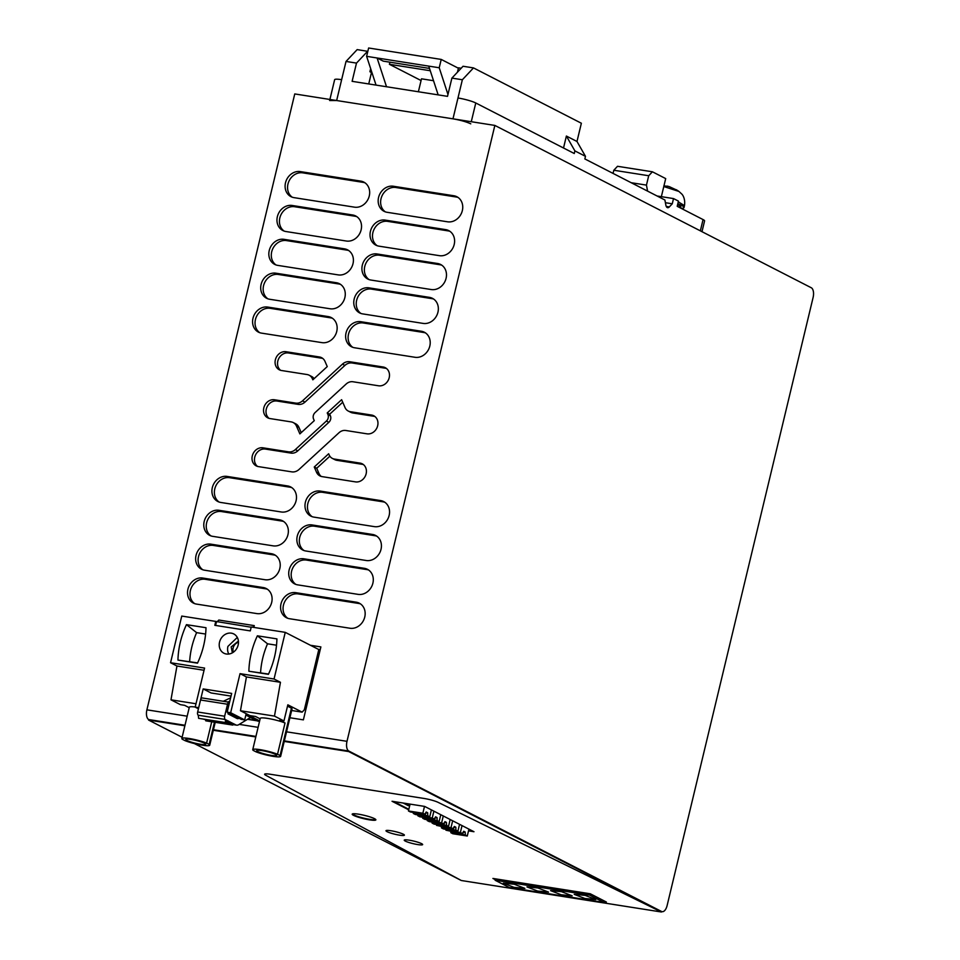 <?xml version="1.0" encoding="UTF-8"?>
<svg xmlns="http://www.w3.org/2000/svg" width="960" height="960" viewBox="0 0 960 960"><rect width="100%" height="100%" fill="white"/><g stroke="black" fill="none" stroke-linecap="round" stroke-linejoin="round"><path stroke-width="1.44" d="M182.124 737.28L148.584 720.072L185.004 725.268L148.716 719.556A8.112 3.996 -81.1 0 1 146.892 709.836L294.756 93.936L494.856 125.424L811.284 287.76A8.112 3.996 -81.1 0 1 813.108 297.468L667.116 905.556A8.112 3.996 -81.1 0 1 662.16 911.676A8.112 3.996 -81.1 0 1 661.548 911.484L348.816 751.044A8.112 3.996 -81.1 0 1 346.992 741.324L286.536 731.82M494.856 125.424L346.992 741.324M289.908 717.744L303.372 719.868L320.88 646.92L310.44 645.276M393.336 186.24A13.524 11.628 117.2 0 0 379.116 195.66A13.524 11.628 117.2 0 0 384.036 211.296A13.524 11.628 117.2 0 0 387.084 212.292L447.576 221.808A13.524 11.628 117.2 0 0 461.796 212.388A13.524 11.628 117.2 0 0 456.876 196.74A13.524 11.628 117.2 0 0 453.828 195.756L393.336 186.24L395.796 187.5A13.524 11.628 -62.8 0 0 381.876 196.176A13.524 11.628 -62.8 0 0 385.308 211.848M285.876 231.516A13.524 11.628 117.2 0 1 282.828 230.52A13.524 11.628 117.2 0 1 277.908 214.884A13.524 11.628 117.2 0 1 292.128 205.464L352.632 214.98A13.524 11.628 117.2 0 1 355.668 215.964A13.524 11.628 117.2 0 1 360.588 231.612A13.524 11.628 117.2 0 1 346.368 241.032L285.876 231.516M385.2 220.104A13.524 11.628 117.2 0 0 370.98 229.524A13.524 11.628 117.2 0 0 375.9 245.172A13.524 11.628 117.2 0 0 378.948 246.156L439.44 255.672A13.524 11.628 117.2 0 0 453.66 246.252A13.524 11.628 117.2 0 0 448.74 230.616A13.524 11.628 117.2 0 0 445.692 229.62L385.2 220.104L387.66 221.364A13.524 11.628 -62.8 0 0 373.74 230.04A13.524 11.628 -62.8 0 0 377.172 245.712M277.752 265.38A13.524 11.628 117.2 0 1 274.704 264.396A13.524 11.628 117.2 0 1 269.784 248.748A13.524 11.628 117.2 0 1 284.004 239.328L344.496 248.844A13.524 11.628 117.2 0 1 347.544 249.84A13.524 11.628 117.2 0 1 352.464 265.476A13.524 11.628 117.2 0 1 338.244 274.896L277.752 265.38M377.076 253.968A13.524 11.628 117.2 0 0 362.856 263.4A13.524 11.628 117.2 0 0 367.776 279.036A13.524 11.628 117.2 0 0 370.812 280.032L431.316 289.548A13.524 11.628 117.2 0 0 445.536 280.116A13.524 11.628 117.2 0 0 440.616 264.48A13.524 11.628 117.2 0 0 437.568 263.496L377.076 253.968L379.536 255.24A13.524 11.628 -62.8 0 0 365.616 263.916A13.524 11.628 -62.8 0 0 369.048 279.588M269.616 299.256A13.524 11.628 117.2 0 1 266.568 298.26A13.524 11.628 117.2 0 1 261.648 282.624A13.524 11.628 117.2 0 1 275.868 273.192L336.36 282.72A13.524 11.628 117.2 0 1 339.408 283.704A13.524 11.628 117.2 0 1 344.328 299.34A13.524 11.628 117.2 0 1 330.108 308.772L269.616 299.256M368.94 287.844A13.524 11.628 117.2 0 0 354.72 297.264A13.524 11.628 117.2 0 0 359.64 312.912A13.524 11.628 117.2 0 0 362.688 313.896L423.18 323.412A13.524 11.628 117.2 0 0 437.4 313.992A13.524 11.628 117.2 0 0 432.48 298.356A13.524 11.628 117.2 0 0 429.432 297.36L368.94 287.844L371.4 289.104A13.524 11.628 -62.8 0 0 357.48 297.78A13.524 11.628 -62.8 0 0 360.912 313.452M261.48 333.12A13.524 11.628 117.2 0 1 258.444 332.136A13.524 11.628 117.2 0 1 253.524 316.488A13.524 11.628 117.2 0 1 267.744 307.068L328.236 316.584A13.524 11.628 117.2 0 1 331.284 317.58A13.524 11.628 117.2 0 1 336.204 333.216A13.524 11.628 117.2 0 1 321.984 342.636L261.48 333.12M360.804 321.708A13.524 11.628 117.2 0 0 346.584 331.14A13.524 11.628 117.2 0 0 351.504 346.776A13.524 11.628 117.2 0 0 354.552 347.772L415.044 357.288A13.524 11.628 117.2 0 0 429.264 347.856A13.524 11.628 117.2 0 0 424.344 332.22A13.524 11.628 117.2 0 0 421.308 331.236L360.804 321.708L363.276 322.98A13.524 11.628 -62.8 0 0 349.356 331.656A13.524 11.628 -62.8 0 0 352.788 347.328M220.824 502.464A13.524 11.628 117.2 0 1 217.776 501.48A13.524 11.628 117.2 0 1 212.868 485.844A13.524 11.628 117.2 0 1 227.076 476.412L287.58 485.94A13.524 11.628 117.2 0 1 290.628 486.924A13.524 11.628 117.2 0 1 295.536 502.56A13.524 11.628 117.2 0 1 281.328 511.992L220.824 502.464M320.148 491.064A13.524 11.628 117.2 0 0 305.928 500.484A13.524 11.628 117.2 0 0 310.848 516.12A13.524 11.628 117.2 0 0 313.896 517.116L374.388 526.632A13.524 11.628 117.2 0 0 388.608 517.212A13.524 11.628 117.2 0 0 383.688 501.576A13.524 11.628 117.2 0 0 380.652 500.58L320.148 491.064L322.608 492.324A13.524 11.628 -62.8 0 0 308.7 501A13.524 11.628 -62.8 0 0 312.132 516.672M212.7 536.34A13.524 11.628 117.2 0 1 209.652 535.344A13.524 11.628 117.2 0 1 204.732 519.708A13.524 11.628 117.2 0 1 218.952 510.288L279.444 519.804A13.524 11.628 117.2 0 1 282.492 520.8A13.524 11.628 117.2 0 1 287.412 536.436A13.524 11.628 117.2 0 1 273.192 545.856L212.7 536.34M312.024 524.928A13.524 11.628 117.2 0 0 297.804 534.36A13.524 11.628 117.2 0 0 302.724 549.996A13.524 11.628 117.2 0 0 305.76 550.98L366.264 560.508A13.524 11.628 117.2 0 0 380.484 551.076A13.524 11.628 117.2 0 0 375.564 535.44A13.524 11.628 117.2 0 0 372.516 534.456L312.024 524.928L314.484 526.2A13.524 11.628 -62.8 0 0 300.564 534.876A13.524 11.628 -62.8 0 0 303.996 550.536M204.564 570.204A13.524 11.628 117.2 0 1 201.516 569.22A13.524 11.628 117.2 0 1 196.596 553.584A13.524 11.628 117.2 0 1 210.816 544.152L271.32 553.68A13.524 11.628 117.2 0 1 274.356 554.664A13.524 11.628 117.2 0 1 279.276 570.3A13.524 11.628 117.2 0 1 265.056 579.732L204.564 570.204M303.888 558.804A13.524 11.628 117.2 0 0 289.668 568.224A13.524 11.628 117.2 0 0 294.588 583.86A13.524 11.628 117.2 0 0 297.636 584.856L358.128 594.372A13.524 11.628 117.2 0 0 372.348 584.952A13.524 11.628 117.2 0 0 367.428 569.304A13.524 11.628 117.2 0 0 364.38 568.32L303.888 558.804L306.348 560.064A13.524 11.628 -62.8 0 0 292.428 568.74A13.524 11.628 -62.8 0 0 295.86 584.412M196.428 604.08A13.524 11.628 117.2 0 1 193.392 603.084A13.524 11.628 117.2 0 1 188.472 587.448A13.524 11.628 117.2 0 1 202.692 578.028L263.184 587.544A13.524 11.628 117.2 0 1 266.232 588.528A13.524 11.628 117.2 0 1 271.152 604.176A13.524 11.628 117.2 0 1 256.932 613.596L196.428 604.08M295.752 592.668A13.524 11.628 117.2 0 0 281.532 602.1A13.524 11.628 117.2 0 0 286.452 617.736A13.524 11.628 117.2 0 0 289.5 618.72L349.992 628.248A13.524 11.628 117.2 0 0 364.212 618.816A13.524 11.628 117.2 0 0 359.304 603.18A13.524 11.628 117.2 0 0 356.256 602.184L295.752 592.668L298.224 593.928A13.524 11.628 -62.8 0 0 284.304 602.616A13.524 11.628 -62.8 0 0 287.736 618.276M294.012 197.64A13.524 11.628 117.2 0 1 290.964 196.656A13.524 11.628 117.2 0 1 286.044 181.02A13.524 11.628 117.2 0 1 300.264 171.588L360.756 181.104A13.524 11.628 117.2 0 1 363.804 182.1A13.524 11.628 117.2 0 1 368.724 197.736A13.524 11.628 117.2 0 1 354.504 207.168L294.012 197.64M322.104 476.628L355.488 481.884A9.756 8.388 117.2 0 0 365.748 475.08A9.756 8.388 117.2 0 0 362.196 463.8A9.756 8.388 117.2 0 0 360 463.092L334.38 459.06A8.976 7.716 117.2 0 1 332.352 458.4A8.976 7.716 117.2 0 1 329.148 454.908L328.656 453.768L314.256 467.004L316.5 472.188A9.624 8.268 117.2 0 0 319.944 475.932A9.624 8.268 117.2 0 0 322.104 476.628M262.944 447.816A9.756 8.388 117.2 0 0 252.684 454.62A9.756 8.388 117.2 0 0 256.236 465.9A9.756 8.388 117.2 0 0 258.432 466.608L291.804 471.864A9.624 8.268 117.2 0 0 299.052 469.44L338.988 432.744A8.976 7.716 117.2 0 1 345.756 430.488L367.02 433.836A9.756 8.388 117.2 0 0 377.28 427.032A9.756 8.388 117.2 0 0 373.728 415.752A9.756 8.388 117.2 0 0 371.532 415.044L350.268 411.696A8.976 7.716 117.2 0 1 348.252 411.036A8.976 7.716 117.2 0 1 345.036 407.544L341.628 399.696L327.228 412.932L327.936 414.564A5.352 4.596 117.2 0 1 326.376 421.056L295.332 449.592A8.976 7.716 117.2 0 1 288.564 451.848L262.944 447.816L265.404 449.076A9.756 8.388 -62.8 0 0 255.456 455.136A9.756 8.388 -62.8 0 0 257.52 466.404M296.46 426.048L299.868 433.896L314.268 420.66L313.56 419.028A5.352 4.596 117.2 0 1 315.12 412.548L346.176 384.012A8.976 7.716 117.2 0 1 352.944 381.756L378.552 385.788A9.756 8.388 117.2 0 0 388.812 378.984A9.756 8.388 117.2 0 0 385.272 367.704A9.756 8.388 117.2 0 0 383.064 366.984L349.692 361.74A9.624 8.268 117.2 0 0 342.444 364.152L302.508 400.848A8.976 7.716 117.2 0 1 295.74 403.116L274.476 399.768A9.756 8.388 117.2 0 0 264.216 406.56A9.756 8.388 117.2 0 0 267.768 417.852A9.756 8.388 117.2 0 0 269.964 418.56L291.228 421.908A8.976 7.716 117.2 0 1 293.244 422.568A8.976 7.716 117.2 0 1 296.46 426.048L298.92 427.32L301.236 432.636M312.84 379.824L327.252 366.588L324.996 361.404A9.624 8.268 117.2 0 0 321.564 357.672A9.624 8.268 117.2 0 0 319.392 356.964L286.008 351.72A9.756 8.388 117.2 0 0 275.76 358.512A9.756 8.388 117.2 0 0 279.3 369.792A9.756 8.388 117.2 0 0 281.496 370.512L307.116 374.544A8.976 7.716 117.2 0 1 309.144 375.204A8.976 7.716 117.2 0 1 312.348 378.684L312.84 379.824M468.636 830.34L472.452 830.94L468.636 830.34M393.696 801.54L408.828 809.304L393.696 801.54M495.276 879.072L494.568 878.712L495.276 879.072M353.688 814.848A12.18 1.692 -166.5 0 0 365.892 818.628A12.18 1.692 -166.5 0 0 375.78 819.564A12.18 1.692 -166.5 0 1 365.892 818.628A12.18 1.692 -166.5 0 1 353.688 814.848A12.18 1.692 -166.5 0 1 352.404 813.948A12.18 1.692 -166.5 0 0 353.688 814.848M458.064 197.46A13.524 11.628 -62.8 0 0 456.288 197.016L395.796 187.5M356.856 216.684A13.524 11.628 -62.8 0 0 355.092 216.24L294.6 206.724A13.524 11.628 -62.8 0 0 280.68 215.4A13.524 11.628 -62.8 0 0 284.112 231.072M449.928 231.336A13.524 11.628 -62.8 0 0 448.164 230.892L387.66 221.364M348.732 250.56A13.524 11.628 -62.8 0 0 346.956 250.116L286.464 240.588A13.524 11.628 -62.8 0 0 272.544 249.264A13.524 11.628 -62.8 0 0 275.976 264.936M441.804 265.2A13.524 11.628 -62.8 0 0 440.028 264.756L379.536 255.24M340.596 284.424A13.524 11.628 -62.8 0 0 338.832 283.98L278.328 274.464A13.524 11.628 -62.8 0 0 264.408 283.14A13.524 11.628 -62.8 0 0 267.84 298.812M433.668 299.064A13.524 11.628 -62.8 0 0 431.892 298.632L371.4 289.104M332.472 318.288A13.524 11.628 -62.8 0 0 330.696 317.856L270.204 308.328A13.524 11.628 -62.8 0 0 256.284 317.004A13.524 11.628 -62.8 0 0 259.716 332.676M425.532 332.94A13.524 11.628 -62.8 0 0 423.768 332.496L363.276 322.98M291.804 487.644A13.524 11.628 -62.8 0 0 290.04 487.2L229.548 477.684A13.524 11.628 -62.8 0 0 215.628 486.36A13.524 11.628 -62.8 0 0 219.06 502.02M384.876 502.284A13.524 11.628 -62.8 0 0 383.112 501.84L322.608 492.324M283.68 521.508A13.524 11.628 -62.8 0 0 281.904 521.064L221.412 511.548A13.524 11.628 -62.8 0 0 207.492 520.224A13.524 11.628 -62.8 0 0 210.924 535.896M376.752 536.16A13.524 11.628 -62.8 0 0 374.976 535.716L314.484 526.2M275.544 555.384A13.524 11.628 -62.8 0 0 273.78 554.94L213.276 545.424A13.524 11.628 -62.8 0 0 199.356 554.1A13.524 11.628 -62.8 0 0 202.788 569.76M368.616 570.024A13.524 11.628 -62.8 0 0 366.852 569.58L306.348 560.064M267.42 589.248A13.524 11.628 -62.8 0 0 265.644 588.804L205.152 579.288A13.524 11.628 -62.8 0 0 191.232 587.964A13.524 11.628 -62.8 0 0 194.664 603.636M360.48 603.9A13.524 11.628 -62.8 0 0 358.716 603.456L298.224 593.928M364.992 182.82A13.524 11.628 -62.8 0 0 363.216 182.376L302.724 172.848A13.524 11.628 -62.8 0 0 288.804 181.524A13.524 11.628 -62.8 0 0 292.236 197.196M314.256 467.004L316.716 468.264L318.96 473.448A9.624 8.268 -62.8 0 0 321.228 476.436M329.856 456.192L316.716 468.264M332.352 458.4L334.824 459.66A8.976 7.716 -62.8 0 0 336.84 460.32L334.38 459.06M363.36 464.556A9.756 8.388 -62.8 0 0 362.46 464.352L336.84 460.32M288.564 451.848L291.024 453.108L265.404 449.076M291.024 453.108A8.976 7.716 -62.8 0 0 297.792 450.852L295.332 449.592M326.376 421.056L328.848 422.316L297.792 450.852M328.848 422.316A5.352 4.596 -62.8 0 0 330.396 415.824L327.936 414.564M327.228 412.932L329.688 414.204L330.396 415.824M342.732 402.216L329.688 414.204M348.252 411.036L350.712 412.296A8.976 7.716 -62.8 0 0 352.74 412.956L350.268 411.696M374.904 416.508A9.756 8.388 -62.8 0 0 373.992 416.304L352.74 412.956M298.92 427.32A8.976 7.716 -62.8 0 0 295.716 423.828L293.244 422.568M295.74 403.116L298.2 404.376L276.936 401.028A9.756 8.388 -62.8 0 0 266.988 407.076A9.756 8.388 -62.8 0 0 269.064 418.356M298.2 404.376A8.976 7.716 -62.8 0 0 304.968 402.12L302.508 400.848M386.436 368.448A9.756 8.388 -62.8 0 0 385.536 368.256L352.152 363A9.624 8.268 -62.8 0 0 344.904 365.412L304.968 402.12M314.1 378.672A8.976 7.716 -62.8 0 0 311.604 376.464L309.144 375.204M322.728 358.428A9.624 8.268 -62.8 0 0 321.852 358.236L288.48 352.98A9.756 8.388 -62.8 0 0 278.52 359.028A9.756 8.388 -62.8 0 0 280.596 370.308M376.044 85.092L366.624 56.34L377.1 57.984L383.256 61.14L429.504 68.424M386.52 86.748L377.1 57.984L439.224 67.764L447.96 94.452M389.916 62.196L389.412 64.296L421.068 80.544M366.624 56.34L368.628 48L441.228 59.424L439.224 67.764M458.4 68.232L441.228 59.424M438.168 94.872L428.748 66.108M430.26 70.728L389.412 64.296M372.204 73.344L371.316 73.212L368.736 83.952M589.86 893.712L589.692 895.14L495.132 880.26L495.3 878.832M604.38 901.008L603.9 902.424L589.692 895.14M603.9 902.424L509.34 887.544L495.132 880.26M514.236 884.232L524.88 888.372L513.948 887.328L503.304 883.188L514.236 884.232M537.588 891.048L526.944 886.908L537.876 887.952L548.52 892.092L537.588 891.048M561.228 894.768L550.584 890.628L561.516 891.672L572.16 895.812L561.228 894.768M584.868 898.488L574.224 894.348L585.156 895.392L595.8 899.532L584.868 898.488M403.308 803.052L408.18 805.632A9.804 1.368 -166.5 0 1 409.728 805.572M409.92 804.756L403.716 803.352M227.928 702.012L229.812 701.136M231.36 714.312L230.244 715.008M223.284 701.28L229.452 698.4A10.824 5.328 -81.1 0 0 230.664 697.584M205.584 720.18L205.776 720.828L232.764 725.076L233.136 723.516L235.812 724.884A10.884 5.352 98.9 0 0 236.64 725.16A10.884 5.352 98.9 0 0 238.824 724.632L249.528 718.068A6.528 3.216 98.9 0 1 250.836 717.756A6.528 3.216 98.9 0 1 251.328 717.912L256.524 720.588A10.824 5.328 98.9 0 0 257.028 720.78M203.856 719.304L231.036 724.188L231.42 722.628L232.764 725.076M202.284 718.908L229.32 723.3L229.692 721.74L231.036 724.188M229.32 723.3L228.708 721.236L227.964 720.852L227.592 722.424L226.248 719.976L225.624 722.58L198.624 718.332L198.264 715.224L225.264 719.472A2.712 1.332 98.9 0 1 224.652 716.232L227.532 704.244A2.712 1.332 98.9 0 1 229.188 702.204A2.712 1.332 98.9 0 1 229.392 702.276L229.524 702.336M202.404 698.028A2.712 1.332 98.9 0 0 202.2 697.956A2.712 1.332 98.9 0 0 200.544 699.996L197.664 711.984A2.712 1.332 98.9 0 0 198.264 715.224M228.264 712.728L227.988 713.844L237.036 718.488A6.492 3.192 98.9 0 0 237.528 718.656A6.492 3.192 98.9 0 0 238.836 718.344L239.004 718.236M225.624 722.58L225.264 719.472M232.152 723L231.36 722.88M230.436 722.124L229.632 721.992M228.708 721.236L227.904 721.116M227.592 722.424L225.732 722.124M226.98 720.348L226.188 720.228M285.252 632.352L318.804 649.56L304.344 709.776L302.124 712.14L287.832 704.808L283.956 720.96L274.476 716.1L280.452 682.296L274.044 679.008L285.252 632.352L251.232 627L250.296 630.9L214.836 625.32L215.772 621.42L181.752 616.068L170.556 662.724L204.576 668.076L195.192 707.136L198.432 708.792M274.044 679.008L240.036 673.656L230.652 712.716L227.16 712.164L231.672 693.408L203.184 688.92L198.684 707.676L195.192 707.136M238.152 645.048A10.824 9.3 -62.8 0 0 233.796 633.96A10.824 9.3 -62.8 0 0 219.54 642.12A10.824 9.3 -62.8 0 0 223.908 653.22A10.824 9.3 -62.8 0 0 238.152 645.048M268.416 674.316L248.868 671.232A79.332 68.172 -62.8 0 1 257.376 635.808L276.924 638.88A79.332 68.172 -62.8 0 1 268.416 674.316M197.496 663.156L177.948 660.072A79.332 68.172 -62.8 0 1 186.456 624.648L206.004 627.72A79.332 68.172 -62.8 0 1 197.496 663.156M215.772 621.42L251.172 627.228M189.228 707.688L184.656 705.336L180.468 704.676L170.976 699.816L176.952 666.012L170.556 662.724M204.048 670.272L176.952 666.012M231.024 696.108L211.068 692.964L203.184 688.92M245.856 715.056L257.22 720.876A10.824 5.328 98.9 0 0 258.048 721.152L259.536 721.392M227.16 712.164L241.2 719.364L244.692 719.916L246.12 713.952L259.656 720.888M230.652 712.716L244.692 719.916M260.148 718.848L255.576 716.496L249.936 715.608L240.456 710.748L246.432 676.944L240.036 673.656M280.452 682.296L246.432 676.944M216.456 621.768L215.568 625.44M237.3 637.428L227.916 646.416A10.824 9.3 -62.8 0 0 228.78 654.048M268.536 674.064L248.868 671.232M260.568 672.804A75.996 65.304 -62.8 0 1 267.528 643.8L257.376 635.808M267.528 643.8L276.516 645.216M197.616 662.904L177.948 660.072M189.648 661.644A75.996 65.304 -62.8 0 1 196.608 632.64L186.456 624.648M196.608 632.64L205.596 634.056M217.092 621.864L218.796 620.04L254.256 625.62L253.836 627.408M252.744 627.228L254.256 625.62M196.008 703.752L170.976 699.816M195.228 707.016A14.34 1.992 -166.5 0 0 189.324 707.244L181.824 738.504A14.34 1.992 -166.5 0 0 182.4 739.296L184.944 740.604A14.34 1.992 -166.5 0 0 200.22 744.84A14.34 1.992 -166.5 0 0 209.724 745.2A14.34 1.992 -166.5 0 0 209.136 744.408L214.476 722.196M302.124 712.14L291.648 710.496M283.956 720.96L279.768 720.312L285.024 723L277.524 754.272L280.056 755.568L287.568 724.308A14.34 1.992 -166.5 0 1 288.144 725.1L292.02 708.948A14.34 1.992 -166.5 0 0 291.432 708.144L287.52 706.14M274.476 716.1L240.456 710.748M285.024 723A14.34 1.992 -166.5 0 0 269.748 718.764A14.34 1.992 -166.5 0 0 260.244 718.404L252.744 749.664A14.34 1.992 -166.5 0 0 253.32 750.456L255.864 751.764A14.34 1.992 -166.5 0 0 271.14 756A14.34 1.992 -166.5 0 0 280.644 756.36A14.34 1.992 -166.5 0 0 280.056 755.568M232.38 652.836L231.168 646.932L238.416 641.064M209.136 744.408L206.604 743.112L211.728 721.764M206.604 743.112A14.34 1.992 -166.5 0 0 191.316 738.864A14.34 1.992 -166.5 0 0 181.824 738.504M233.376 652.2A7.032 6.048 117.2 0 1 233.148 647.94A7.032 6.048 117.2 0 1 238.488 642.24M291.432 708.144L287.568 724.308M277.524 754.272A14.34 1.992 -166.5 0 0 262.236 750.024A14.34 1.992 -166.5 0 0 252.744 749.664M191.088 739.452A10.284 1.428 -166.5 0 0 185.772 739.452A10.284 1.428 -166.5 0 0 200.448 744.252A10.284 1.428 -166.5 0 0 205.764 744.252A10.284 1.428 -166.5 0 0 191.088 739.452M262.008 750.612A10.284 1.428 -166.5 0 0 256.692 750.612A10.284 1.428 -166.5 0 0 271.368 755.412A10.284 1.428 -166.5 0 0 276.684 755.412A10.284 1.428 -166.5 0 0 262.008 750.612M405.3 841.092A9.468 1.32 -166.5 0 0 415.512 844.176A9.468 1.32 -166.5 0 0 422.652 844.584A9.468 1.32 -166.5 0 0 421.584 843.648A9.468 1.32 -166.5 0 0 411.372 840.564A9.468 1.32 -166.5 0 0 404.232 840.156A9.468 1.32 -166.5 0 0 405.3 841.092A9.468 1.32 -166.5 0 0 415.512 844.176A9.468 1.32 -166.5 0 0 422.652 844.584A9.468 1.32 -166.5 0 0 421.584 843.648A9.468 1.32 -166.5 0 0 411.372 840.564A9.468 1.32 -166.5 0 0 404.232 840.156A9.468 1.32 -166.5 0 0 405.3 841.092M387.048 831.66A9.468 1.32 -166.5 0 0 397.26 834.756A9.468 1.32 -166.5 0 0 404.4 835.152A9.468 1.32 -166.5 0 0 403.332 834.228A9.468 1.32 -166.5 0 0 393.12 831.132A9.468 1.32 -166.5 0 0 385.98 830.736A9.468 1.32 -166.5 0 0 387.048 831.66A9.468 1.32 -166.5 0 0 397.26 834.756A9.468 1.32 -166.5 0 0 404.4 835.152A9.468 1.32 -166.5 0 0 403.332 834.228A9.468 1.32 -166.5 0 0 393.12 831.132A9.468 1.32 -166.5 0 0 385.98 830.736A9.468 1.32 -166.5 0 0 387.048 831.66M148.584 720.072L184.872 725.784M213.312 730.26L255.792 736.944M284.232 741.42L348.684 751.56L661.416 912L438.12 802.356A10.824 1.512 -166.5 0 0 424.056 798.456L270.216 774.24A10.824 1.512 -166.5 0 0 264.612 774.24A10.824 1.512 -166.5 0 0 265.668 775.224L461.316 880.512L194.388 743.568M661.548 911.484L348.816 751.044L284.352 740.892L348.684 751.56M213.432 729.732L255.924 736.428L213.432 729.732M661.416 912L438.12 802.356A10.824 1.512 -166.5 0 0 424.056 798.456L270.216 774.24A10.824 1.512 -166.5 0 0 264.612 774.24A10.824 1.512 -166.5 0 0 265.668 775.224L461.316 880.512L661.416 912M374.496 818.664A12.18 1.692 -166.5 0 0 361.368 814.692A12.18 1.692 -166.5 0 0 352.188 814.176A12.18 1.692 -166.5 0 0 353.556 815.364A12.18 1.692 -166.5 0 0 366.696 819.336A12.18 1.692 -166.5 0 0 375.864 819.864A12.18 1.692 -166.5 0 0 374.496 818.664M468.516 830.868L473.976 831.72L424.62 806.412L392.052 801.276L408.708 809.82M604.152 901.692L606.396 902.04L590.268 893.772L492.924 878.448L495.204 879.624M308.904 690.804L310.152 691.644M309.168 690.852L319.116 649.428L320.16 649.968M307.56 696.36L308.964 696.576M307.524 696.528L308.916 696.744M308.208 699.732L306.912 699.072M318.288 649.296L319.116 649.428M677.652 204.468L680.808 206.796L680.52 208.02M677.808 203.796A21.648 3.012 13.5 0 1 684.024 207.564A21.648 3.012 13.5 0 1 681.156 208.344M676.968 190.2L669.48 186.732M667.896 186.288L663.828 185.94M701.988 231.684L704.58 220.908A13.524 1.884 13.5 0 0 703.056 219.576L677.208 206.316L678.456 201.108L673.524 198.576L672.276 203.796L669.336 206.916A5.412 2.664 -81.1 0 1 667.632 207.684A5.412 2.664 -81.1 0 1 665.856 205.128L664.896 200.004L584.856 158.94L585.48 156.336L574.896 150.9L574.272 153.516L475.776 102.984A13.524 1.884 13.5 0 0 457.98 97.992L462.36 79.752L451.896 78.108L463.032 66.264L473.496 67.908L462.36 79.752M665.4 202.704L672.276 203.796M648.708 175.74L613.812 170.244L617.52 166.296L652.416 171.792L648.708 175.74L646.452 185.112L647.58 191.124M613.812 170.244L613.044 173.4M661.356 196.668L665.7 178.596L652.416 171.792M470.772 123.828C466.344 121.8 460.416 120.132 452.976 118.836L336.648 100.524L329.64 100.524M329.904 99.468L334.644 79.68A13.524 1.884 13.5 0 1 341.64 79.68L346.02 61.44L357.168 49.608L367.824 51.348M451.896 78.108L447.516 96.348L352.116 81.336L356.496 63.096L346.02 61.44M673.524 198.576L657.072 195.996M646.452 185.112L631.2 182.712M585.48 156.336L576.984 141.48L581.364 123.24L473.496 67.908M574.896 150.9L566.388 136.044L563.52 147.996M576.984 141.48L566.388 136.044M371.76 72.024L369.912 71.736L372.024 72.816M369.912 71.736L370.656 68.628M367.632 51.252L356.496 63.096M433.536 80.712L421.488 78.816L418.38 91.764M457.452 72.192L458.496 67.824L461.16 68.244M424.5 806.388L422.856 813.228L408.432 810.96L410.076 804.12M431.4 809.88L429.756 816.756L415.332 814.488L413.328 813.468L413.304 812.436M422.856 813.228L424.86 814.248L410.424 811.98L408.432 810.96M426.084 813.012L427.668 812.772L426.192 812.004L424.86 814.248M427.668 812.772L427.752 815.736L429.756 816.756M426 812.34L425.1 815.316L427.752 815.736M425.1 815.316L413.328 813.468M420.924 813.552L421.572 814.764M462.036 825.6L460.38 832.476L445.956 830.208L446.16 829.356M468.936 829.14L467.28 836.016L452.856 833.748L450.852 832.716L450.828 831.684M460.38 832.476L462.384 833.496L459.72 833.088L445.956 830.208M463.62 832.26L465.192 832.02L463.716 831.264L462.384 833.496M465.192 832.02L465.288 834.984L467.28 836.016M463.524 831.588L462.624 834.576L465.288 834.984M462.624 834.576L450.852 832.716M458.46 832.8L459.096 834.012M452.652 820.788L451.008 827.664L436.572 825.396L436.776 824.544M459.552 824.328L457.896 831.204L443.472 828.936L441.48 827.904L441.444 826.872M451.008 827.664L453 828.684L450.348 828.276L436.572 825.396M454.236 827.448L455.82 827.208L454.332 826.452L453 828.684M455.82 827.208L455.904 830.172L457.896 831.204M454.14 826.776L453.24 829.752L455.904 830.172M453.24 829.752L441.48 827.904M449.076 827.988L449.712 829.2M443.268 815.976L441.624 822.852L427.2 820.584L427.404 819.732M450.168 819.516L448.512 826.392L434.088 824.112L432.096 823.092L432.06 822.06M441.624 822.852L443.616 823.872L429.192 821.604L427.2 820.584M444.852 822.636L446.436 822.396L444.96 821.64L443.616 823.872M446.436 822.396L446.52 825.36L448.512 826.392M444.756 821.964L443.856 824.94L446.52 825.36M443.856 824.94L432.096 823.092M439.692 823.176L440.34 824.388M433.884 811.164L432.24 818.04L417.816 815.772L418.02 814.92M440.784 814.704L439.128 821.58L424.704 819.3L422.712 818.28L422.676 817.248M432.24 818.04L434.232 819.06L419.808 816.792L417.816 815.772M435.468 817.824L437.052 817.584L435.576 816.816L434.232 819.06M437.052 817.584L437.136 820.548L439.128 821.58M435.372 817.152L434.472 820.128L437.136 820.548M434.472 820.128L422.712 818.28M430.308 818.364L430.956 819.576M258.108 727.344L239.256 724.38M187.188 716.184L146.892 709.836M453.828 195.756L456.288 197.016M294.6 206.724L292.128 205.464M352.632 214.98L355.092 216.24M445.692 229.62L448.164 230.892M286.464 240.588L284.004 239.328M344.496 248.844L346.956 250.116M437.568 263.496L440.028 264.756M278.328 274.464L275.868 273.192M336.36 282.72L338.832 283.98M429.432 297.36L431.892 298.632M270.204 308.328L267.744 307.068M328.236 316.584L330.696 317.856M421.308 331.236L423.768 332.496M229.548 477.684L227.076 476.412M287.58 485.94L290.04 487.2M380.652 500.58L383.112 501.84M221.412 511.548L218.952 510.288M279.444 519.804L281.904 521.064M372.516 534.456L374.976 535.716M213.276 545.424L210.816 544.152M271.32 553.68L273.78 554.94M364.38 568.32L366.852 569.58M205.152 579.288L202.692 578.028M263.184 587.544L265.644 588.804M356.256 602.184L358.716 603.456M302.724 172.848L300.264 171.588M360.756 181.104L363.216 182.376M318.96 473.448L316.5 472.188M360 463.092L362.46 464.352M371.532 415.044L373.992 416.304M276.936 401.028L274.476 399.768M342.444 364.152L344.904 365.412M352.152 363L349.692 361.74M383.064 366.984L385.536 368.256M312.348 378.684L313.464 379.26M288.48 352.98L286.008 351.72M319.392 356.964L321.852 358.236M230.436 698.556L229.452 698.4M235.836 717.876L238.836 718.344M247.692 719.196L256.524 720.588M250.308 717.756L251.328 717.912M232.92 724.428L235.812 724.884M197.664 711.984L224.652 716.232M200.544 699.996L227.532 704.244M257.22 720.876L259.56 721.248M678.276 201.852L684.492 205.608C685.644 197.184 681.372 193.608 681.732 193.992L678.948 191.448A35.172 35.172 0 0 0 676.116 189.648M663.792 186.54L678.948 191.448M669.336 206.916L666.252 206.436M471.276 121.716L475.776 102.984M703.056 219.576L700.356 230.844M336.648 100.524L341.64 79.68M452.976 118.836L457.98 97.992M662.16 911.676L661.524 911.58M247.5 719.304L257.088 720.816M232.884 724.56L236.64 725.16M202.2 697.956L229.188 702.204M215.22 722.316L209.724 745.2M288.144 725.1L280.644 756.36M684.024 207.564L684.492 205.608M669.888 186.864A35.172 35.172 0 0 0 667.236 186.096"/></g></svg>
